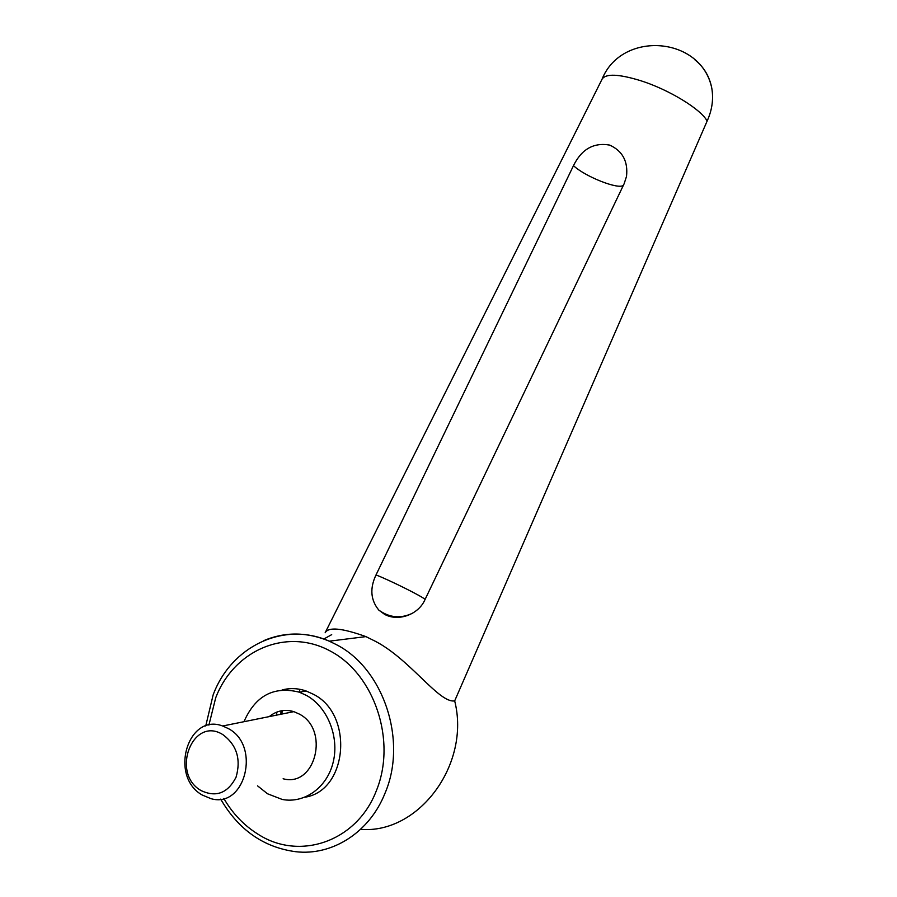 <?xml version="1.0" encoding="UTF-8"?>
<svg xmlns="http://www.w3.org/2000/svg" width="897" height="897" viewBox="0 0 897 897"><rect width="100%" height="100%" fill="white"/><g stroke="black" fill="none" stroke-linecap="round" stroke-linejoin="round"><path stroke-width="1.35" d="M707.116 121.095C701.476 109.524 669.027 89.633 640.593 80.663C618.773 74.003 605.946 73.464 602.134 79.048L325.163 632.733C328.425 626.745 342.015 628.035 365.931 636.612L372.423 639.83C408.651 656.952 438.801 703.629 454.678 700.882L707.116 121.095C712.095 110.152 713.653 99.186 711.792 88.209C709.561 76.503 703.898 67.017 694.827 59.74M623.404 185.264C618.829 189.985 585.124 176.664 573.486 165.653C581.615 149.149 593.679 142.298 609.691 145.09C622.574 150.976 628.18 161.426 626.51 176.429L624.144 183.717L424.853 599.925C418.204 614.894 398.044 621.767 384.634 614.378L378.826 610.117C370.607 600.082 369.665 588.354 376.011 574.943C389.78 580.236 422.924 596.763 425.088 599.443M573.486 165.653L376.011 574.943M360.56 829.366C418.933 834.255 470.757 764.065 454.678 700.882M257.54 785.839L267.508 793.767L282.252 799.462C304.621 803.813 327.394 787.308 333.28 761.822C339.358 736.403 327.349 706.993 306.595 695.489L299.374 692.204C273.888 685.813 255.41 695.635 243.962 721.704M282.107 689.95C290.067 687.887 298.073 688.223 306.135 690.993L313.3 694.233C353.979 714.158 347.857 790.806 304.924 797.22M286.748 689.008L286.446 689.815M281.142 710.839L280.727 714.281M287.993 688.851L287.601 689.86M282.241 710.659L281.826 714.068M228.376 728.599L222.68 725.998C187.708 712.566 168.939 776.522 202.262 795.045L211.075 798.7C245.33 808.69 261.005 745.564 228.376 728.599M222.983 734.71C192.821 715.346 170.273 773.248 201.051 790.56C216.11 797.657 227.771 793.206 236.057 777.228C241.17 759.288 236.819 745.115 222.983 734.71M269.257 716.602C276.624 710.659 284.82 709.011 293.835 711.646L299.217 714.023C330.04 729.53 315.475 787.779 283.127 778.764M331.699 634.65L323.783 639.034M276.904 712.061L276.444 715.156M263.471 640.75C284.865 631.667 306.808 631.813 329.277 641.176L336.173 644.539C383.243 668.276 407.81 740.406 384.981 793.307C369.497 832.416 332.282 856.052 295.674 851.702C263.527 847.362 238.535 829.837 220.684 799.126M299.093 692.103L300.035 689.345M223.835 798.476C232.57 813.467 243.849 825.296 257.674 833.986C299.116 861.221 356.692 841.891 376.213 791.064C397.001 740.944 374.464 674.331 330.466 651.144C286.737 627.194 233.971 649.989 215.717 697.754L208.9 725.135M365.931 636.612L329.277 641.176C283.508 620.825 231.022 646.625 213.172 694.816M293.835 711.646L222.68 725.998M213.138 694.895L205.727 726.009M299.374 692.204L306.135 690.993M378.826 610.117C389.679 617.887 401.026 618.863 412.867 613.043M711.792 88.209C701.286 36.059 621.666 30.251 602.044 79.228"/></g></svg>
